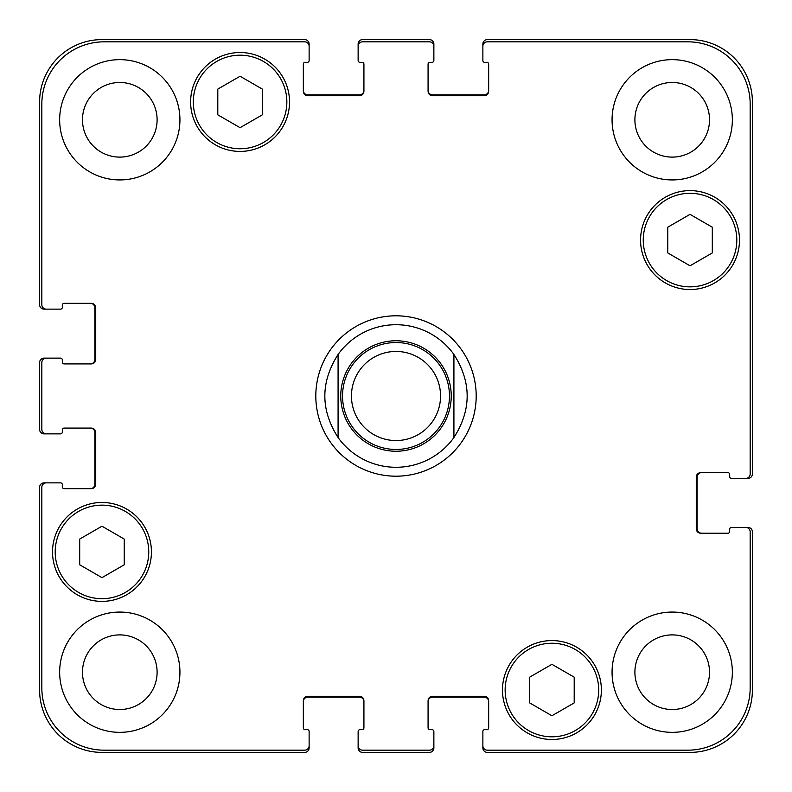 <?xml version="1.0" encoding="UTF-8"?>
<svg xmlns="http://www.w3.org/2000/svg" width="792" height="792" viewBox="0 0 792 792"><rect width="100%" height="100%" fill="white"/><g stroke="black" fill="none" stroke-linecap="round" stroke-linejoin="round"><path stroke-width="1.19" d="M338.085 437.55A71.28 71.28 0 0 0 396 467.28A71.28 71.28 0 0 1 338.085 437.55C320.423 409.85 320.423 382.15 338.085 354.45L338.085 437.55L338.085 354.45A71.28 71.28 0 0 1 453.915 354.45L453.915 437.55L453.915 354.45C471.577 382.15 471.577 409.85 453.915 437.55A71.28 71.28 0 0 1 396 467.28A71.28 71.28 0 0 0 453.915 437.55M453.915 354.45A71.28 71.28 0 0 0 338.085 354.45M396 476.19A80.19 80.19 0 0 1 326.552 355.905A80.19 80.19 0 0 1 465.448 355.905A80.19 80.19 0 0 1 396 476.19M396 449.46A53.46 53.46 0 0 0 442.302 369.27A53.46 53.46 0 0 0 349.698 369.27A53.46 53.46 0 0 0 396 449.46M396 440.55A44.55 44.55 0 0 0 434.58 373.725A44.55 44.55 0 0 0 357.42 373.725A44.55 44.55 0 0 0 396 440.55M574.2 702.89L551.925 715.75L529.65 702.89L529.65 677.17L551.925 664.31L574.2 677.17L574.2 702.89M124.245 564.785L101.97 577.645L79.695 564.785L79.695 539.065L101.97 526.205L124.245 539.065L124.245 564.785M262.35 114.83L240.075 127.69L217.8 114.83L217.8 89.11L240.075 76.25L262.35 89.11L262.35 114.83M712.305 252.935L690.03 265.795L667.755 252.935L667.755 227.215L690.03 214.355L712.305 227.215L712.305 252.935M286.853 101.97A46.777 46.777 0 0 0 216.691 61.459A46.777 46.777 0 0 0 216.691 142.481A46.777 46.777 0 0 0 286.853 101.97M289.525 101.97A49.451 49.451 0 0 1 215.355 144.797A49.451 49.451 0 0 1 215.355 59.143A49.451 49.451 0 0 1 289.525 101.97M148.748 551.925A46.777 46.777 0 0 0 78.586 511.414A46.777 46.777 0 0 0 78.586 592.436A46.777 46.777 0 0 0 148.748 551.925M151.42 551.925A49.451 49.451 0 0 1 77.25 594.752A49.451 49.451 0 0 1 77.25 509.098A49.451 49.451 0 0 1 151.42 551.925M598.702 690.03A46.777 46.777 0 0 0 528.531 649.519A46.777 46.777 0 0 0 528.531 730.541A46.777 46.777 0 0 0 598.702 690.03M601.375 690.03A49.451 49.451 0 0 1 527.195 732.857A49.451 49.451 0 0 1 527.195 647.203A49.451 49.451 0 0 1 601.375 690.03M736.808 240.075A46.777 46.777 0 0 0 666.636 199.564A46.777 46.777 0 0 0 666.636 280.586A46.777 46.777 0 0 0 736.808 240.075M739.481 240.075A49.451 49.451 0 0 1 665.3 282.902A49.451 49.451 0 0 1 665.3 197.248A49.451 49.451 0 0 1 739.481 240.075M750.173 531.877A4.455 4.455 0 0 0 745.717 527.423L731.462 527.423A1.782 1.782 0 0 0 729.679 529.204L729.679 531.432A1.782 1.782 0 0 1 727.898 533.214L700.722 533.214A4.455 4.455 0 0 1 696.267 528.759L696.267 477.081A4.455 4.455 0 0 1 700.722 472.626L727.898 472.626A1.782 1.782 0 0 1 729.679 474.408L729.679 476.635A1.782 1.782 0 0 0 731.462 478.418L745.717 478.418A4.455 4.455 0 0 0 750.173 473.962L750.173 104.198A62.37 62.37 0 0 0 687.803 41.828L487.327 41.828A4.455 4.455 0 0 0 482.873 46.282L482.873 60.538A1.782 1.782 0 0 0 484.654 62.321L486.882 62.321A1.782 1.782 0 0 1 488.664 64.103L488.664 91.278A4.455 4.455 0 0 1 484.209 95.733L432.531 95.733A4.455 4.455 0 0 1 428.076 91.278L428.076 64.103A1.782 1.782 0 0 1 429.858 62.321L432.085 62.321A1.782 1.782 0 0 0 433.868 60.538L433.868 46.282A4.455 4.455 0 0 0 429.413 41.828L362.587 41.828A4.455 4.455 0 0 0 358.132 46.282L358.132 60.538A1.782 1.782 0 0 0 359.915 62.321L362.142 62.321A1.782 1.782 0 0 1 363.924 64.103L363.924 91.278A4.455 4.455 0 0 1 359.469 95.733L307.791 95.733A4.455 4.455 0 0 1 303.336 91.278L303.336 64.103A1.782 1.782 0 0 1 305.118 62.321L307.345 62.321A1.782 1.782 0 0 0 309.127 60.538L309.127 46.282A4.455 4.455 0 0 0 304.673 41.828L104.198 41.828A62.37 62.37 0 0 0 41.828 104.198L41.828 304.673A4.455 4.455 0 0 0 46.282 309.127L60.538 309.127A1.782 1.782 0 0 0 62.321 307.345L62.321 305.118A1.782 1.782 0 0 1 64.103 303.336L91.278 303.336A4.455 4.455 0 0 1 95.733 307.791L95.733 359.469A4.455 4.455 0 0 1 91.278 363.924L64.103 363.924A1.782 1.782 0 0 1 62.321 362.142L62.321 359.915A1.782 1.782 0 0 0 60.538 358.132L46.282 358.132A4.455 4.455 0 0 0 41.828 362.587L41.828 429.413A4.455 4.455 0 0 0 46.282 433.868L60.538 433.868A1.782 1.782 0 0 0 62.321 432.085L62.321 429.858A1.782 1.782 0 0 1 64.103 428.076L91.278 428.076A4.455 4.455 0 0 1 95.733 432.531L95.733 484.209A4.455 4.455 0 0 1 91.278 488.664L64.103 488.664A1.782 1.782 0 0 1 62.321 486.882L62.321 484.654A1.782 1.782 0 0 0 60.538 482.873L46.282 482.873A4.455 4.455 0 0 0 41.828 487.327L41.828 687.803A62.37 62.37 0 0 0 104.198 750.173L304.673 750.173A4.455 4.455 0 0 0 309.127 745.717L309.127 731.462A1.782 1.782 0 0 0 307.345 729.679L305.118 729.679A1.782 1.782 0 0 1 303.336 727.898L303.336 700.722A4.455 4.455 0 0 1 307.791 696.267L359.469 696.267A4.455 4.455 0 0 1 363.924 700.722L363.924 727.898A1.782 1.782 0 0 1 362.142 729.679L359.915 729.679A1.782 1.782 0 0 0 358.132 731.462L358.132 745.717A4.455 4.455 0 0 0 362.587 750.173L429.413 750.173A4.455 4.455 0 0 0 433.868 745.717L433.868 731.462A1.782 1.782 0 0 0 432.085 729.679L429.858 729.679A1.782 1.782 0 0 1 428.076 727.898L428.076 700.722A4.455 4.455 0 0 1 432.531 696.267L484.209 696.267A4.455 4.455 0 0 1 488.664 700.722L488.664 727.898A1.782 1.782 0 0 1 486.882 729.679L484.654 729.679A1.782 1.782 0 0 0 482.873 731.462L482.873 745.717A4.455 4.455 0 0 0 487.327 750.173L687.803 750.173A62.37 62.37 0 0 0 750.173 687.803L750.173 531.877M179.933 119.79A60.142 60.142 0 0 1 89.724 171.874A60.142 60.142 0 0 1 89.724 67.706A60.142 60.142 0 0 1 179.933 119.79M179.933 672.21A60.142 60.142 0 0 1 89.724 724.294A60.142 60.142 0 0 1 89.724 620.126A60.142 60.142 0 0 1 179.933 672.21M732.352 672.21A60.142 60.142 0 0 1 642.134 724.294A60.142 60.142 0 0 1 642.134 620.126A60.142 60.142 0 0 1 732.352 672.21M732.352 119.79A60.142 60.142 0 0 1 642.134 171.874A60.142 60.142 0 0 1 642.134 67.706A60.142 60.142 0 0 1 732.352 119.79M82.477 119.79A37.313 37.313 0 0 0 138.451 152.104A37.313 37.313 0 0 0 138.451 87.476A37.313 37.313 0 0 0 82.477 119.79M82.477 672.21A37.313 37.313 0 0 0 138.451 704.524A37.313 37.313 0 0 0 138.451 639.896A37.313 37.313 0 0 0 82.477 672.21M634.897 672.21A37.313 37.313 0 0 0 690.871 704.524A37.313 37.313 0 0 0 690.871 639.896A37.313 37.313 0 0 0 634.897 672.21M634.897 119.79A37.313 37.313 0 0 0 690.871 152.104A37.313 37.313 0 0 0 690.871 87.476A37.313 37.313 0 0 0 634.897 119.79M303.336 90.387A4.455 4.455 0 0 0 307.791 94.842L359.469 94.842A4.455 4.455 0 0 0 363.924 90.387M358.132 46.282L358.132 44.055A4.455 4.455 0 0 1 362.587 39.6L429.413 39.6A4.455 4.455 0 0 1 433.868 44.055L433.868 46.282M428.076 90.387A4.455 4.455 0 0 0 432.531 94.842L484.209 94.842A4.455 4.455 0 0 0 488.664 90.387M482.873 46.282L482.873 44.055A4.455 4.455 0 0 1 487.327 39.6L690.03 39.6A62.37 62.37 0 0 1 752.4 101.97L752.4 473.962A4.455 4.455 0 0 1 747.945 478.418L745.717 478.418M701.613 472.626A4.455 4.455 0 0 0 697.158 477.081L697.158 528.759A4.455 4.455 0 0 0 701.613 533.214M745.717 527.423L747.945 527.423A4.455 4.455 0 0 1 752.4 531.877L752.4 690.03A62.37 62.37 0 0 1 690.03 752.4L487.327 752.4A4.455 4.455 0 0 1 482.873 747.945L482.873 745.717M488.664 701.613A4.455 4.455 0 0 0 484.209 697.158L432.531 697.158A4.455 4.455 0 0 0 428.076 701.613M433.868 745.717L433.868 747.945A4.455 4.455 0 0 1 429.413 752.4L362.587 752.4A4.455 4.455 0 0 1 358.132 747.945L358.132 745.717M363.924 701.613A4.455 4.455 0 0 0 359.469 697.158L307.791 697.158A4.455 4.455 0 0 0 303.336 701.613M309.127 745.717L309.127 747.945A4.455 4.455 0 0 1 304.673 752.4L101.97 752.4A62.37 62.37 0 0 1 39.6 690.03L39.6 487.327A4.455 4.455 0 0 1 44.055 482.873L46.282 482.873M90.387 488.664A4.455 4.455 0 0 0 94.842 484.209L94.842 432.531A4.455 4.455 0 0 0 90.387 428.076M46.282 433.868L44.055 433.868A4.455 4.455 0 0 1 39.6 429.413L39.6 362.587A4.455 4.455 0 0 1 44.055 358.132L46.282 358.132M90.387 363.924A4.455 4.455 0 0 0 94.842 359.469L94.842 307.791A4.455 4.455 0 0 0 90.387 303.336M46.282 309.127L44.055 309.127A4.455 4.455 0 0 1 39.6 304.673L39.6 101.97A62.37 62.37 0 0 1 101.97 39.6L304.673 39.6A4.455 4.455 0 0 1 309.127 44.055L309.127 46.282M396 451.242A55.242 55.242 0 0 0 443.837 368.379A55.242 55.242 0 0 0 348.163 368.379A55.242 55.242 0 0 0 396 451.242"/></g></svg>
